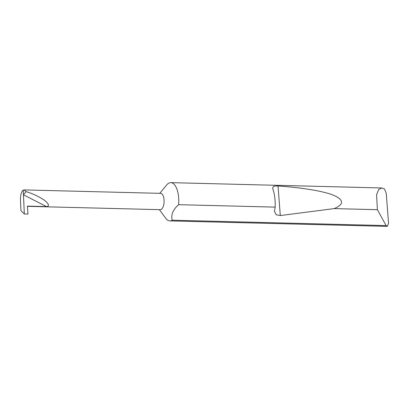 <?xml version="1.0" encoding="UTF-8"?>
<svg xmlns="http://www.w3.org/2000/svg" width="409" height="409" viewBox="0 0 409 409"><rect width="100%" height="100%" fill="white"/><g stroke="black" fill="none" stroke-linecap="round" stroke-linejoin="round"><path stroke-width="0.61" d="M27.393 206.33L160.292 209.679A8.165 3.589 -88.6 0 0 161.11 209.49A8.165 3.589 -88.6 0 0 164.091 200.681A8.165 3.589 -88.6 0 0 160.706 193.36L24.065 189.914L26.12 191.647C32.423 193.488 38.564 196.376 44.545 200.318C49.014 204.04 49.668 206.136 46.498 206.596L23.461 194.796L23.252 190.103L24.065 189.914M159.352 209.659L165.803 218.34A19.131 8.415 -88.6 0 0 169.863 220.896A19.131 8.415 -88.6 0 0 171.785 220.446A19.131 8.415 -88.6 0 0 172.225 220.2C170.788 214.929 172.92 209.761 178.61 204.684A19.131 8.415 -88.6 0 0 170.829 182.644A19.131 8.415 -88.6 0 0 168.912 183.094A19.131 8.415 -88.6 0 0 166.647 184.991L159.766 193.339M386.111 225.594L377.405 209.699L376.571 194.781L378.616 189.587L381.74 187.966L384.547 189.019L386.249 193.391L388.55 223.304L387.41 226.208L386.111 225.594L172.225 220.2M275.185 207.118C275.364 200.364 274.69 194.648 273.161 189.97L272.619 187.874L273.846 186.172L278.028 185.977C301.116 187.588 323.1 190.942 333.683 195.308C343.995 199.935 344.158 204.367 334.168 208.605L280.303 215.553L276.305 214.781L274.429 211.407L275.185 207.118L178.61 204.684M377.405 209.699L334.168 208.605M169.863 220.896L386.27 226.356A19.131 8.415 -88.6 0 0 387.41 226.208M46.498 206.596L27.372 206.116L27.986 214.086L24.325 213.989L23.461 194.796L26.12 191.647M23.252 190.103C21.37 191.678 20.435 194.924 20.45 199.837L20.936 210.62L24.325 213.989M280.303 215.553L278.028 185.977M381.74 187.966L170.829 182.644"/></g></svg>
